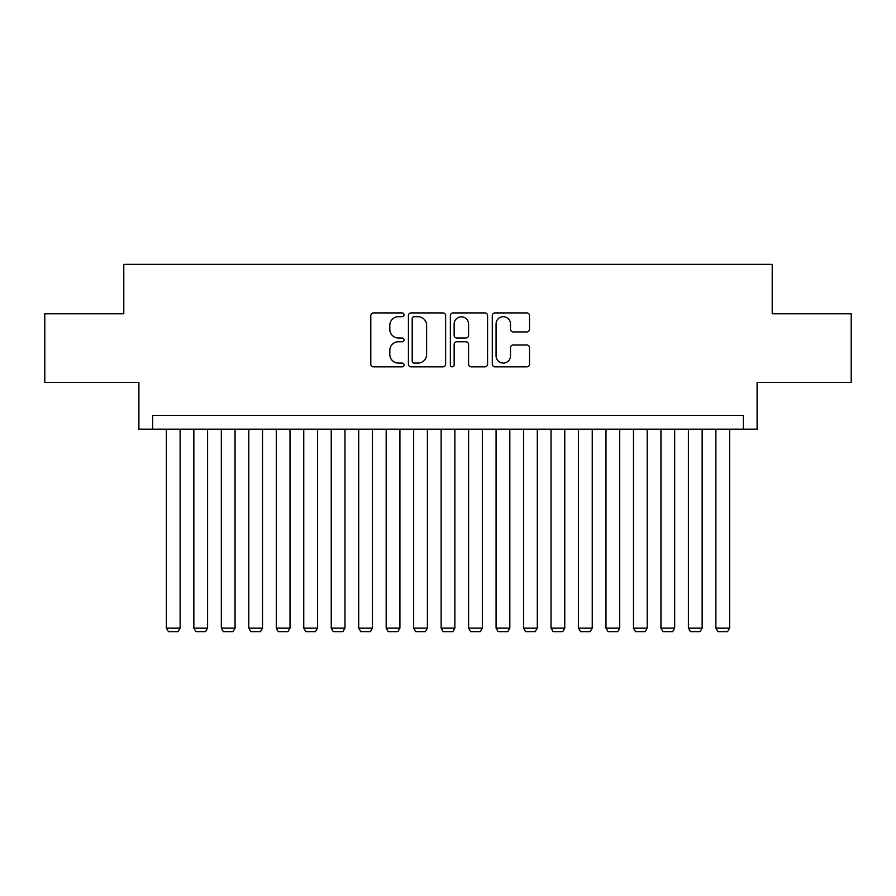<?xml version="1.0" encoding="UTF-8"?>
<svg xmlns="http://www.w3.org/2000/svg" width="896" height="896" viewBox="0 0 896 896"><rect width="100%" height="100%" fill="white"/><g stroke="black" fill="none" stroke-linecap="round" stroke-linejoin="round"><path stroke-width="1.34" d="M404.04 314.798A1.893 1.893 0 0 0 402.158 312.917L373.498 312.917A2.699 2.699 0 0 0 370.798 315.616L370.798 364.157A2.699 2.699 0 0 0 373.498 366.856L402.158 366.856A1.893 1.893 0 0 0 404.04 364.963A1.893 1.893 0 0 0 402.158 363.082L398.44 363.082A8.635 8.635 0 0 1 389.816 354.446L389.816 350.403A8.635 8.635 0 0 1 398.44 341.768L402.158 341.768A1.893 1.893 0 0 0 404.04 339.886A1.893 1.893 0 0 0 402.158 337.994L398.44 337.994A8.635 8.635 0 0 1 389.816 329.37L389.816 325.326A8.635 8.635 0 0 1 398.44 316.691L402.158 316.691A1.893 1.893 0 0 0 404.04 314.798M526.814 331.934A2.699 2.699 0 0 0 529.514 329.235L529.514 315.616A2.699 2.699 0 0 0 526.814 312.917L494.995 312.917A2.699 2.699 0 0 0 492.296 315.616L492.296 364.157A2.699 2.699 0 0 0 494.995 366.856L526.814 366.856A2.699 2.699 0 0 0 529.514 364.157L529.514 347.704A2.699 2.699 0 0 0 526.814 345.005L513.195 345.005A2.699 2.699 0 0 0 510.496 347.704L510.496 355.869A7.213 7.213 0 0 1 503.283 363.082A7.213 7.213 0 0 1 496.07 355.869L496.07 323.904A7.213 7.213 0 0 1 503.283 316.691A7.213 7.213 0 0 1 510.496 323.904L510.496 329.235A2.699 2.699 0 0 0 513.195 331.934L526.814 331.934M743.355 429.184L757.098 429.184L757.098 382.469L851.2 382.469L851.2 313.779L772.206 313.779L772.206 264.331L123.794 264.331L123.794 313.779L44.8 313.779L44.8 382.469L138.902 382.469L138.902 429.184L743.355 429.184L743.355 415.442L152.645 415.442L152.645 429.184M445.637 315.616A2.699 2.699 0 0 0 442.949 312.917L411.118 312.917A2.699 2.699 0 0 0 408.419 315.616L408.419 364.157A2.699 2.699 0 0 0 411.118 366.856L442.949 366.856A2.699 2.699 0 0 0 445.637 364.157L445.637 315.616M453.051 312.917L484.882 312.917A2.699 2.699 0 0 1 487.581 315.616L487.581 364.157A2.699 2.699 0 0 1 484.882 366.856L471.262 366.856A2.699 2.699 0 0 1 468.563 364.157L468.563 344.467A2.699 2.699 0 0 0 465.864 341.768L456.837 341.768A2.699 2.699 0 0 0 454.138 344.467L454.138 364.963A1.893 1.893 0 0 1 452.245 366.856A1.893 1.893 0 0 1 450.363 364.963L450.363 315.616A2.699 2.699 0 0 1 453.051 312.917M414.086 316.691A1.893 1.893 0 0 0 412.194 318.584L412.194 361.189A1.893 1.893 0 0 0 414.086 363.082L417.995 363.082A8.635 8.635 0 0 0 426.63 354.446L426.63 325.326A8.635 8.635 0 0 0 417.995 316.691L414.086 316.691M468.563 324.038A7.213 7.213 0 0 0 461.35 316.826A7.213 7.213 0 0 0 454.138 324.038L454.138 335.294A2.699 2.699 0 0 0 456.837 337.994L465.864 337.994A2.699 2.699 0 0 0 468.563 335.294L468.563 324.038M180.118 429.184L180.118 628.096L166.376 628.096L166.376 429.184M180.118 628.096L178.058 631.669L168.437 631.669L166.376 628.096M207.592 429.184L207.592 628.096L193.85 628.096L193.85 429.184M207.592 628.096L205.531 631.669L195.91 631.669L193.85 628.096M235.066 429.184L235.066 628.096L221.323 628.096L221.323 429.184M235.066 628.096L233.005 631.669L223.384 631.669L221.323 628.096M262.539 429.184L262.539 628.096L248.808 628.096L248.808 429.184M262.539 628.096L260.478 631.669L250.869 631.669L248.808 628.096M290.013 429.184L290.013 628.096L276.282 628.096L276.282 429.184M290.013 628.096L287.952 631.669L278.342 631.669L276.282 628.096M317.498 429.184L317.498 628.096L303.755 628.096L303.755 429.184M317.498 628.096L315.437 631.669L305.816 631.669L303.755 628.096M344.971 429.184L344.971 628.096L331.229 628.096L331.229 429.184M344.971 628.096L342.91 631.669L333.29 631.669L331.229 628.096M372.445 429.184L372.445 628.096L358.702 628.096L358.702 429.184M372.445 628.096L370.384 631.669L360.763 631.669L358.702 628.096M399.918 429.184L399.918 628.096L386.176 628.096L386.176 429.184M399.918 628.096L397.858 631.669L388.237 631.669L386.176 628.096M427.392 429.184L427.392 628.096L413.661 628.096L413.661 429.184M427.392 628.096L425.331 631.669L415.722 631.669L413.661 628.096M454.866 429.184L454.866 628.096L441.134 628.096L441.134 429.184M454.866 628.096L452.805 631.669L443.195 631.669L441.134 628.096M482.339 429.184L482.339 628.096L468.608 628.096L468.608 429.184M482.339 628.096L480.278 631.669L470.669 631.669L468.608 628.096M509.824 429.184L509.824 628.096L496.082 628.096L496.082 429.184M509.824 628.096L507.763 631.669L498.142 631.669L496.082 628.096M537.298 429.184L537.298 628.096L523.555 628.096L523.555 429.184M537.298 628.096L535.237 631.669L525.616 631.669L523.555 628.096M564.771 429.184L564.771 628.096L551.029 628.096L551.029 429.184M564.771 628.096L562.71 631.669L553.09 631.669L551.029 628.096M592.245 429.184L592.245 628.096L578.502 628.096L578.502 429.184M592.245 628.096L590.184 631.669L580.563 631.669L578.502 628.096M619.718 429.184L619.718 628.096L605.987 628.096L605.987 429.184M619.718 628.096L617.658 631.669L608.048 631.669L605.987 628.096M647.192 429.184L647.192 628.096L633.461 628.096L633.461 429.184M647.192 628.096L645.131 631.669L635.522 631.669L633.461 628.096M674.677 429.184L674.677 628.096L660.934 628.096L660.934 429.184M674.677 628.096L672.616 631.669L662.995 631.669L660.934 628.096M702.15 429.184L702.15 628.096L688.408 628.096L688.408 429.184M702.15 628.096L700.09 631.669L690.469 631.669L688.408 628.096M729.624 429.184L729.624 628.096L715.882 628.096L715.882 429.184M729.624 628.096L727.563 631.669L717.942 631.669L715.882 628.096"/></g></svg>
